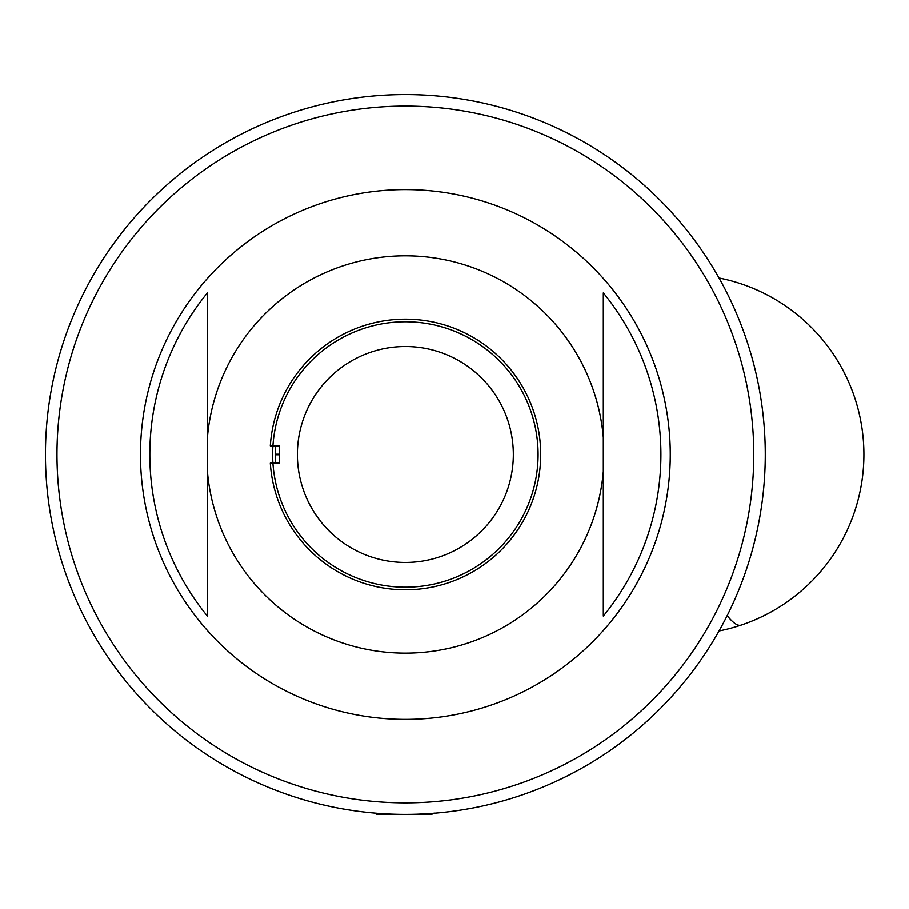 <?xml version="1.0" encoding="UTF-8"?>
<svg xmlns="http://www.w3.org/2000/svg" width="909" height="909" viewBox="0 0 909 909"><rect width="100%" height="100%" fill="white"/><g stroke="black" fill="none" stroke-linecap="round" stroke-linejoin="round"><path stroke-width="1.36" d="M405.369 587.203A132.725 132.725 0 0 1 272.643 454.477A132.725 132.725 0 0 1 405.369 321.763A132.725 132.725 0 0 1 538.083 454.477A132.725 132.725 0 0 1 405.369 587.203M405.369 719.383A264.894 264.894 0 0 0 670.263 454.477A264.894 264.894 0 0 0 405.369 189.583A264.894 264.894 0 0 0 140.463 454.477A264.894 264.894 0 0 0 405.369 719.383M405.369 653.151A198.673 198.673 0 0 0 603.315 471.373L603.315 616.097A255.554 255.554 0 0 0 603.315 292.868L603.315 437.581A198.673 198.673 0 0 0 405.369 255.804A198.673 198.673 0 0 0 207.411 437.581L207.411 471.373A198.673 198.673 0 0 0 405.369 653.151M603.315 292.868L603.315 471.373M207.411 616.097L207.411 471.373L207.411 616.097A255.554 255.554 0 0 1 207.411 292.868L207.411 437.581M417.879 814.18L430.139 813.544L428.048 814.396L376.576 814.396L374.701 813.089M275.222 454.193A130.146 130.146 0 0 1 275.507 445.842L275.222 454.193L279.256 454.193M405.369 319.15A135.327 135.327 0 0 0 270.314 445.842L279.256 445.842L279.256 463.124L270.314 463.124A135.327 135.327 0 0 0 405.369 589.805A135.327 135.327 0 0 0 540.696 454.477A135.327 135.327 0 0 0 405.369 319.15M405.369 562.455A107.978 107.978 0 0 0 513.335 454.477A107.978 107.978 0 0 0 405.369 346.511A107.978 107.978 0 0 0 297.391 454.477A107.978 107.978 0 0 0 405.369 562.455M765.276 454.477A359.919 359.919 0 0 1 405.369 814.396A359.919 359.919 0 0 1 45.45 454.477A359.919 359.919 0 0 1 405.369 94.57A359.919 359.919 0 0 1 765.276 454.477A359.919 359.919 0 0 0 405.369 94.57A359.919 359.919 0 0 0 45.45 454.477M433.718 813.282L434.297 813.225M396.847 814.294C368.156 812.873 368.156 812.873 396.847 814.294M275.222 454.773A130.146 130.146 0 0 0 275.507 463.124L275.222 454.773L279.256 454.773M432.627 813.76L431.525 814.396L432.627 813.76M431.525 814.396L425.98 814.396M407.948 814.384L426.151 814.396M423.924 814.396L415.799 814.396M719.03 630.982A179.959 179.959 0 0 0 741.051 625.142A179.959 26.725 -108.5 0 1 727.189 615.632M56.972 454.477A348.397 348.397 0 0 0 405.369 802.874A348.397 348.397 0 0 0 753.766 454.477A348.397 348.397 0 0 0 405.369 106.08A348.397 348.397 0 0 0 56.972 454.477M741.051 625.142A179.959 179.959 0 0 0 719.03 277.972M434.059 813.078L432.366 814.066"/></g></svg>
